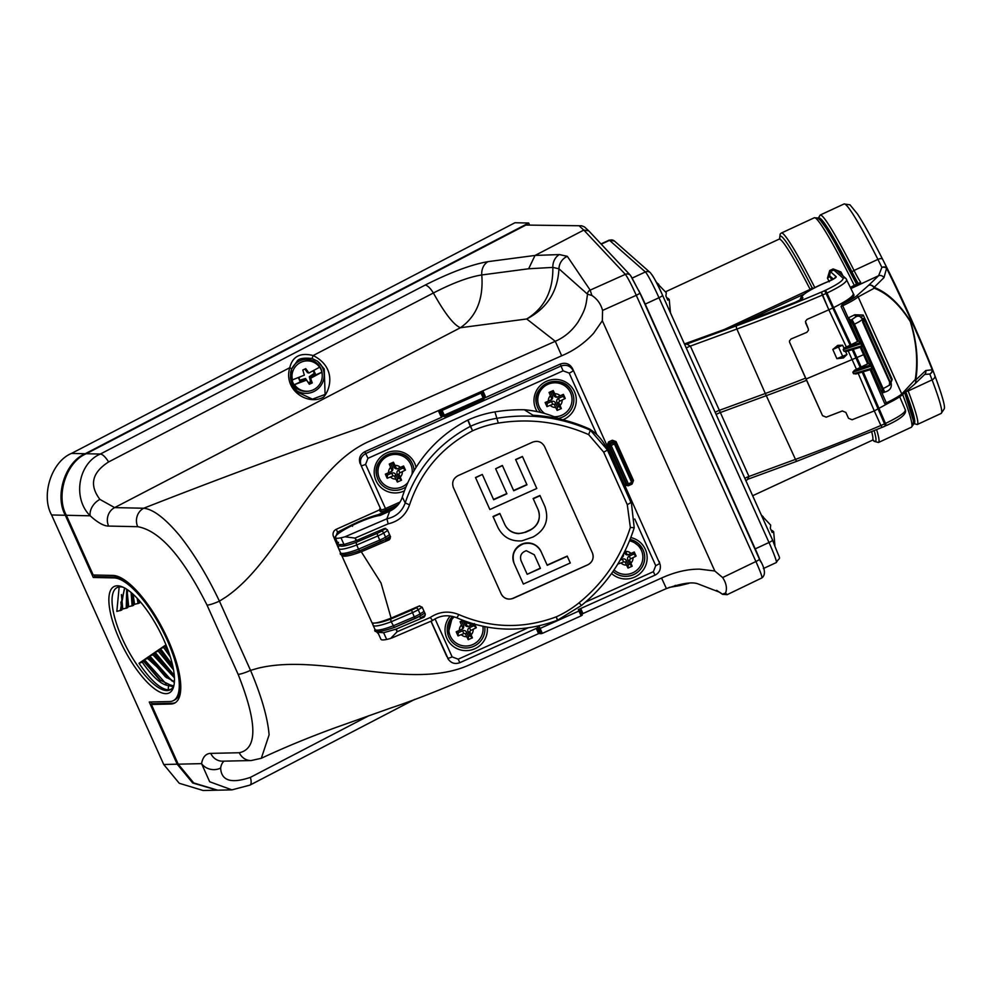 <?xml version="1.0" encoding="UTF-8"?>
<svg xmlns="http://www.w3.org/2000/svg" width="994" height="994" viewBox="0 0 994 994"><rect width="100%" height="100%" fill="white"/><g stroke="black" fill="none" stroke-linecap="round" stroke-linejoin="round"><path stroke-width="1.49" d="M216.655 790.205L203.186 790.516L179.243 783.272L163.737 764.498L177.193 764.187L192.699 782.974L217.152 790.193M529.417 224.644L528.696 223.029L85.235 453.724C65.331 461.788 54.372 495.633 65.331 515.265L51.589 514.967L163.737 764.498M51.589 514.967C40.642 495.335 51.589 461.489 71.506 453.426L85.235 453.724M528.696 223.029L514.954 222.743L71.506 453.426M65.331 515.265L93.274 577.464L113.888 577.912A68.661 22.812 62.5 0 1 164.532 634.445A68.661 22.812 62.5 0 1 173.354 700.646A68.661 22.812 62.5 0 1 169.44 701.54L149.249 702L177.193 764.187M94.082 575.017L94.815 576.657L93.274 577.464M165.899 693.663A59.913 19.905 62.5 0 1 119.566 639.726A59.913 19.905 62.5 0 1 117.429 585.789A59.913 19.905 62.5 0 1 122.001 586.746A59.913 19.905 62.5 0 1 159.313 630.544A59.913 19.905 62.5 0 1 173.751 686.233A59.913 19.905 62.5 0 1 165.899 693.663M123.38 587.342A57.602 19.134 -117.5 0 0 120.286 586.87A57.602 19.134 -117.5 0 0 117.006 587.628A57.602 19.134 -117.5 0 0 124.412 643.155A57.602 19.134 -117.5 0 0 166.893 690.581A57.602 19.134 -117.5 0 0 170.173 689.824A57.602 19.134 -117.5 0 0 174.062 684.767M165.961 644.845L166.346 645.789M165.141 645.404L163.65 647.479L160.444 648.61L165.141 645.404L167.787 649.492M160.444 648.61L172.546 664.998M159.773 649.07L158.294 651.157L155.076 652.275L159.773 649.07L172.894 666.564M155.076 652.275L174.273 675.373M154.418 652.735L152.939 654.822L149.721 655.953L154.418 652.735L172.409 674.789M149.721 655.953L171.999 680.965M149.05 656.413L147.597 658.5L144.366 659.618L149.05 656.413L166.632 677.796M144.366 659.618L166.222 683.971M173.615 685.922L169.962 684.829L168.52 685.587C161.363 684.878 152.616 677.076 142.266 662.166L139.011 663.296L143.695 660.078L160.842 680.803M139.011 663.296C150.442 680.144 160.171 689.016 168.222 689.898L171.13 689.227M119.168 586.945L116.845 611.385L121.802 610.055L120.982 603.681L124.735 588.038M120.895 602.115L121.802 610.055M121.405 594.586L122.759 609.036L127.704 607.707L126.772 600.662L127.63 589.827M126.685 599.109L127.704 607.707M127.182 591.567L128.673 606.688L133.618 605.358L132.438 593.654M132.475 596.102L133.618 605.358M133.059 594.201L134.6 604.34L139.533 603.01L139.023 600.301M139.471 600.811L139.533 603.01M151.125 701.95L151.908 703.69L172.111 703.23A71.431 23.732 -117.5 0 0 175.379 702.646M94.815 576.657L115.428 577.104A68.661 22.812 62.5 0 1 125.903 580.931M180.771 686.382A68.661 22.812 62.5 0 1 174.894 699.838L173.354 700.646M631.265 276.568L639.801 292.845A4.61 0.745 155.8 0 1 639.838 292.895L760.646 561.796M525.863 225.066L581.614 225.775L525.863 225.066L86.267 453.736C66.362 461.812 55.403 495.658 66.362 515.29L93.188 574.992L112.757 575.427A71.431 23.732 -117.5 0 1 165.451 634.234A71.431 23.732 -117.5 0 1 174.621 703.093A71.431 23.732 -117.5 0 1 170.558 704.038L151.374 704.46L152.914 703.665M630.469 275.375A4.61 4.498 136.9 0 0 630.457 275.35L588.97 231.08L584.447 226.905L581.614 225.775M108.607 526.074C103.923 526.112 97.785 522.695 90.193 515.811C72.028 497.919 78.663 463.055 100.344 454.047L425.134 285.092C450.444 272.344 471.417 264.516 488.042 261.633L535.095 255.433L559.386 254.563L567.313 256.328L590.175 290.124L591.852 295.454C597.257 298.97 600.823 303.953 602.575 310.414L602.339 320.727L593.617 333.276C584.497 343.203 573.849 350.708 561.672 355.79L368.699 441.597C309.693 467.839 280.035 559.945 225.874 597.071L219.425 601.146A13.829 2.224 155.8 0 1 207.025 605.11C182.697 556.665 159.587 530.535 137.706 526.696L108.607 526.074A13.829 12.835 91.2 0 1 114.633 507.611L143.72 508.232C216.046 479.853 288.906 452.804 362.313 427.097L555.286 341.29L561.672 355.79M224.048 761.155A55.304 18.364 -117.5 0 0 220.631 768.027A13.829 11.953 -170.2 0 1 201.583 763.64L209.684 781.769L231.913 789.87L217.661 790.18L193.718 782.949L178.212 764.175L151.374 704.46M137.706 526.696A13.829 12.835 91.2 0 1 143.72 508.232C153.088 509.164 165.004 518.222 179.467 535.393C193.917 553.621 207.237 575.538 219.425 601.146L250.538 670.366C261.472 696.185 267.672 717.68 269.101 734.852L261.31 758.285L251.171 760.547A13.829 12.872 -91.3 0 1 239.293 752.744C257.719 748.83 257.334 722.688 238.125 674.33L207.025 605.11M588.734 230.844L583.826 230.074L535.095 255.433M761.727 577.862C762.646 577.75 760.708 572.308 755.912 561.511L636.272 295.305C631.252 284.234 627.599 277.264 625.325 274.356L583.826 230.074M580.695 608.514L582.956 613.559L661.557 578.036C674.889 572.01 687.575 569.053 699.614 569.152L714.81 570.991L722.638 577.564C726.291 583.105 727.285 588.274 725.595 593.045L727.012 594.598M714.81 570.991L602.339 320.727M360.163 463.738C358.449 458.495 360.014 454.482 364.848 451.674L367.954 458.321L365.606 464.36A4.61 0.745 -24.2 0 1 361.133 465.565L381 509.785L361.133 465.565C359.418 460.334 360.984 456.308 365.817 453.5L560.976 366.016L560.38 364.015L485.308 397.675L485.147 395.91L484.066 396.531M560.38 364.015C565.685 362.276 569.736 363.779 572.519 368.55L660.14 564.455L572.519 368.55M628.022 485.122A1.379 1.367 104.7 0 1 626.891 484.327L609.657 445.971L611.148 445.511L628.382 483.867L624.605 484.463L625.151 485.246L627.773 484.749L625.934 484.078L608.452 445.175L607.123 445.56L608.539 441.945L610.341 444.144L613.584 442.578L614.391 443.933L611.148 445.511L610.341 444.144A1.379 1.342 123.4 0 0 609.657 445.971L608.328 444.703L609.185 443.386L613.012 441.671L614.851 442.367M238.125 674.33A13.829 2.224 155.8 0 0 250.538 670.366L257.868 668.266C321.634 652.524 410.261 691.613 469.106 665.011L538.562 633.625L536.238 628.444M261.31 758.285L261.31 758.285C283.799 747.724 308.5 737.523 335.413 727.67L390.642 708.051C462.57 684.381 570.643 630.569 666.415 588.572L661.557 578.036M443.871 416.163L440.702 415.865L441.895 417.132L364.848 451.674M448.518 659.606L431.061 621.175M430.936 621.225L446.865 656.661M338.507 542.351L337.401 545.544L333.425 536.325A5.529 5.455 -22.1 0 1 336.307 529.268L379.41 509.947L380.118 508.133M440.702 415.865L438.354 410.634L439.671 410.249L442.019 415.48L443.013 415.74L440.789 410.795L442.106 410.41L444.815 416.411A1.379 1.367 -75.3 0 1 444.517 416.511M220.631 768.027C221.289 780.712 231.204 783.831 250.364 777.383L369.072 715.63M716.773 590.436L722.34 594.163L719.718 592.275L698.012 583.888C692.346 581.676 681.809 583.242 666.415 588.572M722.34 594.163L725.595 593.045M488.042 261.633A13.829 11.841 -97.5 0 0 481.779 274.953C468.932 276.966 452.804 282.979 433.384 292.994L313.16 355.541L312.054 358.511C304.288 357.678 299.43 358.399 297.467 360.685L291.466 369.259A2.299 0.87 19.9 0 0 289.751 367.718C292.547 356.386 300.35 352.323 313.16 355.541C336.954 367.556 330.157 390.157 323.572 397.103C307.879 406.136 283.104 390.058 289.751 367.718L108.607 461.949C91.995 472.585 89.1 485.06 99.897 499.398L114.633 507.611L460.408 327.734L526.721 318.975L555.286 341.29C564.294 337.376 571.811 331.064 577.837 322.354C585.951 308.774 585.826 305.841 587.529 294.199L558.951 268.802C557.721 291.689 546.973 308.413 526.721 318.975C544.488 307.978 553.198 290.782 552.85 267.398L528.659 268.765L481.779 274.953C483.606 298.908 476.474 316.502 460.408 327.734C453.761 324.976 444.753 313.396 433.384 292.994A13.829 4.597 -117.5 0 0 425.134 285.092M567.313 256.328A13.829 13.481 -41.2 0 0 558.951 268.802L552.85 267.398A13.829 11.853 -92.1 0 1 559.386 254.563M591.852 295.454L587.529 294.199M528.659 268.765L535.008 255.47M99.897 499.398A13.829 9.505 133 0 0 90.193 515.811L66.362 515.29M675.125 585.416L679.635 585.628L688.879 583.341M298.337 392.555L298.337 392.555C291.341 386.306 289.043 378.54 291.466 369.259A2.299 0.87 19.9 0 1 291.379 369.395L292.808 385.548L298.337 392.555L312.464 399.166L325.1 394.444L324.23 368.973L317.645 361.294L312.29 358.573M317.272 361.046A18.091 17.793 -51.1 0 1 317.769 388.989A18.091 17.793 -51.1 0 1 296.2 390.418M308.873 383.572L311.532 382.33L310.277 377.273L321.82 372.216A15.308 15.059 -51.1 0 1 310.004 390.928L309.345 391.064A16.128 15.867 -51.1 0 1 290.434 377.67M290.583 372.688A16.128 15.867 -51.1 0 1 322.255 375.049L322.255 375.72M321.808 371.918A15.544 15.295 128.9 0 0 319.571 366.935L319.583 367.233A15.308 15.059 -51.1 0 0 292.385 379.894L304.326 375.148L302.822 369.992L305.742 368.637L308.923 373.011L319.583 367.233M292.385 379.894L291.913 379.795A15.544 15.295 128.9 0 0 294.149 384.777L305.68 379.41L306.562 380.13L294.149 384.777M308.202 372.427L307.457 372.626L308.923 373.011M308.041 372.29L305.518 368.737M307.457 372.626L304.909 369.035M300.25 376.875L298.846 377.882L299.853 380.143L305.543 378.503L308.451 382.727L310.55 381.758L309.32 376.763L314.278 373.309L313.272 371.06L312.166 371.358M299.89 377.024L298.535 378.006L299.915 381.075L305.68 379.41L305.543 378.503M299.853 380.143L299.915 381.075M310.55 381.758L312.253 382.914L309.333 384.268L306.562 380.13M309.32 376.763L310.277 377.273L315.309 373.781L313.93 370.712M314.278 373.309L315.309 373.781M310.277 377.273L312.253 382.914M321.82 372.216L311.159 377.993M310.004 390.928A15.308 15.059 -51.1 0 1 294.622 384.864M138.054 603.594L137.184 598.276M170.359 656.972L163.65 647.479M168.744 652.114L164.992 646.56M132.14 605.942L131.084 592.486M173.528 669.844L158.294 651.157M173.043 667.247L159.636 650.238M126.226 608.291L126.698 589.206M174.422 677.796L152.939 654.822M174.335 676.119L171.192 673.833L154.281 653.903M120.324 610.639L124.536 587.926M174.348 682.58L147.597 658.5M174.41 681.685L165.414 676.839L148.938 657.581M173.229 686.68L168.52 685.587L168.222 689.898M169.962 684.829L159.624 679.846L143.596 661.246L142.266 662.166M143.695 660.078L143.596 661.246M662.588 295.355L772.549 540.028A4.61 0.745 155.8 0 1 772.586 540.077A4.61 0.745 155.8 0 1 768.996 542.5L658.985 297.728L645.218 304.102A25.347 1.814 -114.9 0 0 638.67 290.347M645.218 304.102L755.229 548.874L768.996 542.5A25.347 1.814 -114.9 0 1 776.314 562.554C780.65 554.677 781.607 564.642 772.586 540.077L662.576 295.293A4.61 0.745 -24.2 0 0 662.551 295.255C658.003 284.756 653.915 277.214 650.3 272.654A4.61 4.535 -48.6 0 0 645.392 271.958L609.533 240.349A4.61 4.535 -48.6 0 1 614.441 241.033L609.123 240.163A25.347 1.814 -114.9 0 1 609.533 240.349L601.246 244.176M760.547 561.535A25.347 1.814 -114.9 0 0 755.229 548.874M771.729 531.293L772.723 530.833L772.997 531.927M771.245 530.162L772.723 530.833M761.392 515.178L763.193 516.718M772.139 532.324L773.63 531.641L772.176 532.449L770.313 528.299L770.71 525.155L761.454 515.302M774.91 545.395L773.63 531.641M667.322 298.958L668.303 298.498L668.577 299.592M666.825 297.827L668.303 298.498M656.351 282.346L658.774 284.383M667.719 299.989L669.211 299.306L667.769 300.126L665.905 295.976L666.303 292.82L656.438 282.52M670.503 312.936L669.211 299.306M440.789 410.795L439.671 410.249M444.144 416.536A1.379 1.367 -75.3 0 1 443.013 415.74L483.183 397.948L481.009 393.115L482.189 392.344L481.68 391.599M481.692 391.611L482.86 390.841L485.147 395.91M482.189 392.344L484.364 397.178A1.379 1.379 -39.2 0 1 483.668 398.992L444.815 416.411A1.379 1.379 0 0 1 443.896 416.498L442.914 416.237M481.009 393.115L442.106 410.41M582.956 613.559L581.788 614.342M540.997 633.774L538.773 628.817A1.379 1.342 -56.6 0 1 539.456 627.003L542.326 633.389L538.562 633.625M542.326 633.389L581.117 615.858L578.943 611.024L540.102 628.432L537.12 628.046M654.971 575.166L578.309 609.583A1.379 1.354 -32 0 1 580.123 610.241L582.285 615.075L581.117 615.858M627.935 485.109L628.258 485.793L632.085 484.078L633.489 480.45L632.395 481.071M608.539 441.945L612.379 440.23L613.584 442.578A1.379 1.354 148 0 1 615.398 443.237L632.656 481.643L631.65 482.338L614.391 443.933L615.398 443.237A1.379 1.379 0 0 0 615.311 443.076L614.814 442.28M612.379 440.23L616.031 441.597L614.851 442.342M579.415 609.086L580.036 610.08A1.379 1.379 0 0 1 580.123 610.254L578.943 611.024L578.309 609.583M539.891 633.24L537.419 627.525M482.189 392.357L484.364 397.165L483.183 397.948L483.668 398.992M628.73 484.973L631.985 483.469A1.379 1.379 140.8 0 0 632.656 481.655L615.398 443.237M631.985 483.469L631.65 482.338L628.382 483.867L628.693 484.997L631.985 483.469A1.379 1.379 0 0 0 632.656 481.643M341.414 554.379L341.017 553.496M378.49 633.874L375.968 631.277L375.483 630.221L376.825 631.115M419.754 605.868L415.927 607.582M385.15 539.543L385.722 540.376L390.22 537.953M425.357 614.242L422.177 607.185L419.145 606.042L391.102 618.131L381.013 582.969L361.269 551.757L389.35 539.754L390.257 538.338M341.725 555.435L371.918 622.617L341.712 555.41L343.365 554.627M371.905 622.592C373.322 623.996 379.72 622.517 391.102 618.131M379.621 631.451L377.77 632.271L383.634 632.718L395.96 629.165L397.115 631.737L430.265 617.485C439.273 611.496 448.803 610.54 458.868 614.603C490.775 628.307 523.192 629.078 556.081 616.914L556.205 616.864A103.339 101.997 157.9 0 0 579.067 602.799C603.582 582.77 620.678 557.646 630.358 527.441L627.264 504.629L603.656 452.108L588.634 434.602C559.746 421.965 529.628 418.126 498.292 423.084A103.339 101.997 157.9 0 0 472.585 430.8L472.473 430.862C441.659 447.176 420.686 471.852 409.54 504.865C405.9 515.029 398.78 521.353 388.182 523.838L355.02 538.077L356.684 540.438L384.305 528.535L387.362 529.703L390.555 536.822M453.252 487.222A9.095 8.983 157.9 0 0 453.351 487.458L453.401 487.594C451.649 482.388 453.189 478.412 458.023 475.666L532.622 442.144C537.878 440.342 541.867 441.833 544.613 446.617L592.399 552.937C594.126 558.094 592.586 562.07 587.777 564.841L513.165 598.363C507.909 600.14 503.908 598.649 501.187 593.915L453.276 487.296M390.53 536.76L389.35 539.754M425.32 614.18L424.14 617.15L396.469 628.966L397.115 631.737L390.642 638.434A32.255 5.181 155.8 0 1 386.654 639.44A26.266 4.212 155.8 0 1 380.913 639.266L377.77 632.271A26.266 4.212 -24.2 0 1 377.882 631.389M405.95 622.48L397.028 626.295M424.14 617.15L420.723 618.256L419.493 616.392M419.53 616.367L420.537 617.833L425.034 615.41M335.239 537.617L338.37 544.588L343.999 544.513L356.175 540.649L355.02 538.077L344.968 536.797A32.255 5.181 155.8 0 1 340.979 537.791A26.266 4.212 155.8 0 1 335.239 537.617A26.266 4.212 155.8 0 1 335.226 537.592A26.266 4.212 155.8 0 1 352.323 525.428A26.266 4.212 155.8 0 1 380.106 515.476L389.685 511.177A23.036 22.738 157.9 0 0 402.297 497.099A130.723 129.021 -22.1 0 1 467.776 420.102L468 420.002A108.296 106.892 -22.1 0 1 494.95 411.901A162.295 160.196 -22.1 0 1 524.323 409.752A107.837 106.445 -22.1 0 1 559.684 419.033M607.508 449.673L609.397 454.333L606.961 448.903A2.299 2.274 -22.1 0 1 607.508 449.673L626.145 491.16A2.299 2.274 -22.1 0 1 626.208 491.309M385.088 528.348L381 529.964M361.269 551.757C349.826 555.994 343.303 557.199 341.7 555.385L341.215 553.695M385.1 539.58L385.908 540.798L389.176 539.332M344.968 536.797L386.914 518.793L389.685 511.177M430.265 617.485L432.564 620.517L391.586 638.111M468 420.002L470.584 426.252A107.625 106.234 -22.1 0 1 497.36 418.213C529.578 413.106 560.579 417.095 590.361 430.203L607.309 449.773L631.476 503.623L634.209 527.752L630.358 527.441M626.145 491.16L630.482 501.262A46.084 45.488 157.9 0 1 631.128 502.765L631.414 503.449M588.634 434.602L590.361 430.203L589.392 428.961A161.749 159.649 -22.1 0 0 532.946 415.219L524.323 409.752M631.476 503.623L634.209 527.752M603.656 452.108A4.61 0.646 -24.2 0 0 607.309 449.773L606.961 448.903A46.084 45.488 157.9 0 0 589.392 428.961M388.182 523.838L386.914 518.793C395.972 516.88 402.073 511.587 405.204 502.914C416.585 468.919 438.304 443.399 470.361 426.364L467.776 420.102M453.351 487.458L501.125 593.778A9.095 8.983 157.9 0 0 513.115 598.239L587.752 564.791A9.095 8.983 157.9 0 0 592.511 553.198M570.283 562.977L567.276 556.292L547.234 565.313L541.121 551.707C537.207 544.613 531.256 542.016 523.254 543.892C514.358 547.93 511.351 554.553 514.246 563.76L523.366 584.05L570.283 562.977L567.201 556.093L547.135 565.089L541.009 551.446A14.724 14.537 157.9 0 0 521.862 544.103A14.724 14.537 157.9 0 0 513.985 563.151M545.172 507.139A23.26 22.961 157.9 0 0 545.122 507.002A23.26 22.961 157.9 0 0 544.799 506.244L539.941 495.459L533.132 498.516L538.313 510.096M538.263 509.947A15.805 15.593 -22.1 0 1 529.964 529.988L525.491 531.989A15.805 15.593 -22.1 0 1 504.679 524.236L499.833 513.438L493.024 516.495L497.982 527.553C502.976 537.182 510.953 541.618 521.887 540.86L533.095 536.984C545.42 529.988 549.359 519.825 544.911 506.518L539.941 495.459M482.314 474.461L475.505 477.518L489.868 509.524L536.797 488.476L522.422 456.47L515.613 459.526L526.969 484.811L513.724 490.75L502.455 465.664L495.646 468.733L506.915 493.807L493.67 499.746L482.314 474.461L475.579 477.716M506.791 493.546L493.558 499.473M526.845 484.55L513.612 490.489L502.368 465.465L495.646 468.733M423.991 616.789L425.072 615.795M425.159 613.77L424.935 615.485M390.344 536.313L390.12 538.027M389.561 534.598A33.224 5.33 -24.2 0 1 385.573 537.145L383.709 532.995A9.219 1.479 155.8 0 1 377.882 535.915L379.745 540.065L358.561 549.148L356.697 544.998A27.646 4.436 155.8 0 1 338.631 548.564L340.482 552.689A27.646 4.436 -24.2 0 0 340.495 552.701A27.646 4.436 -24.2 0 0 358.561 549.148L359.778 550.726L385.386 539.407A2.299 1.354 59 0 1 385.125 539.506A6.908 1.106 155.8 0 1 380.764 541.705L379.745 540.065A9.219 1.479 -24.2 0 0 385.573 537.145A2.299 1.354 59 0 1 385.386 539.407L390.294 536.226M415.181 618.492L394.345 627.413L391.189 621.747L390.605 619.125L411.528 610.154A6.908 1.106 -24.2 0 0 415.89 607.968A30.926 4.97 -24.2 0 0 418.014 606.651M336.916 541.357L335.686 541.668L334.68 539.419L337.488 532.163L338.494 533.443L336.879 534.859M563.113 370.837L560.976 366.016C566.294 364.276 570.332 365.78 573.116 370.538A4.61 0.745 155.8 0 1 569.189 373.098L563.113 370.837L367.954 458.321M459.812 662.65L459.824 662.7C454.854 664.439 450.916 663.135 447.996 658.774L447.673 658.127A4.61 0.745 -24.2 0 0 452.146 656.91L458.222 659.184L528.087 627.86M359.766 550.726C345.241 555.571 338.817 556.23 340.495 552.701L338.631 548.564A27.646 4.436 155.8 0 1 338.619 548.539A2.299 2.274 -22.1 0 1 338.594 548.464L335.686 541.668M336.307 529.268L337.488 532.163L351.615 524.994L352.522 526.323M351.615 524.994L354.112 523.813A30.416 4.883 155.8 0 1 378.366 514.631A1.379 1.006 75.8 0 0 377.894 515.811M361.133 538.537A14.972 2.41 -24.2 0 0 363.928 537.332M377.024 533.405L377.882 535.915L356.697 544.998L356.113 542.364L377.024 533.405A6.908 1.106 -24.2 0 0 381.398 531.206A30.926 4.97 -24.2 0 0 385.771 528.398M394.345 627.413L394.27 627.475C379.733 632.321 373.309 632.979 374.986 629.463L373.135 625.338M537.754 407.751A18.898 18.65 157.9 0 0 540.835 412.485A18.898 18.65 157.9 0 1 536.847 405.241A18.898 18.65 157.9 0 0 537.754 407.751M558.243 418.399A18.898 18.65 157.9 0 0 571.649 391.102A18.898 18.65 157.9 0 0 536.847 405.241L536.847 405.241C529.765 384.864 562.505 371.557 571.649 391.102L571.649 391.102A18.898 18.65 157.9 0 1 558.255 418.399M554.23 416.734A17.171 16.948 157.9 0 0 570.556 392.742A17.171 16.948 157.9 0 0 547.942 384.305A17.171 16.948 157.9 0 0 544.737 413.529M613 571.463A18.898 18.65 157.9 0 0 642.497 548.75A18.898 18.65 157.9 0 0 630.097 539.444L642.509 548.75A18.898 18.65 157.9 0 1 612.987 571.463M614.043 569.922A17.171 16.948 157.9 0 0 641.403 550.39A17.171 16.948 157.9 0 0 629.537 540.835M617.759 564.132L623.598 561.995A1.379 1.367 -22.1 0 1 625.412 562.666L628.009 568.083L632.172 566.22L629.836 560.691A1.379 1.367 -22.1 0 1 630.531 558.876L636.098 556.106L635.191 554.056L634.247 551.993L628.581 554.528A1.379 1.367 -22.1 0 1 626.754 553.844L625.226 550.502M625.673 551.434A6.908 6.821 -22.1 0 1 631.016 553.434M402.856 488.663A18.898 18.65 157.9 0 0 406.024 486.861A18.898 18.65 157.9 0 1 377.049 476.871A18.898 18.65 157.9 0 0 402.856 488.663M414.051 470.709A18.898 18.65 157.9 0 0 387.561 454.643A18.898 18.65 157.9 0 0 377.049 476.884C369.967 456.494 402.719 443.187 411.864 462.732L411.864 462.732A18.898 18.65 157.9 0 1 414.051 470.709M411.926 474.486A17.171 16.948 157.9 0 0 388.157 455.935A17.171 16.948 157.9 0 0 379.435 478.412A17.171 16.948 157.9 0 0 407.888 482.587M395.861 479.058L397.364 482.065L401.526 480.189L399.19 474.672A1.379 1.367 -22.1 0 1 399.886 472.858L405.453 470.087L404.546 468.037L403.601 465.975L397.935 468.497A1.379 1.367 -22.1 0 1 396.109 467.826L393.438 462.185L389.263 464.049L391.698 469.802A1.379 1.367 -22.1 0 1 390.99 471.616L385.349 474.15L386.256 476.225L387.2 478.276L392.953 475.964A1.379 1.367 -22.1 0 1 394.78 476.648L395.861 479.058A6.908 6.821 -22.1 0 1 390.518 477.058M388.555 472.709A6.908 6.821 -22.1 0 1 390.617 467.391M395.028 465.416A6.908 6.821 -22.1 0 1 400.371 467.404M447.909 634.532A18.898 18.65 157.9 0 0 471.168 647.243A18.898 18.65 157.9 0 0 484.761 626.68A18.898 18.65 157.9 0 1 448.816 637.042A18.898 18.65 157.9 0 1 447.909 634.532L447.909 634.532A18.898 18.65 157.9 0 1 452.556 616.392L447.909 634.532M454.171 616.827A17.171 16.948 157.9 0 0 470.783 645.292A17.171 16.948 157.9 0 0 482.885 626.307M459.414 630.358A6.908 6.821 -22.1 0 1 461.464 625.052L462.545 627.45A1.379 1.367 -22.1 0 1 461.85 629.264L456.196 631.811L457.116 633.886L458.048 635.924L463.8 633.625A1.379 1.367 -22.1 0 1 465.627 634.296L468.211 639.714L472.386 637.85L470.038 632.321A1.379 1.367 -22.1 0 1 470.746 630.507L476.3 627.736L475.393 625.686L474.449 623.623L468.783 626.158A1.379 1.367 -22.1 0 1 466.969 625.474L464.943 621.126M463.018 620.405L460.123 621.697L461.464 625.052M465.888 623.064A6.908 6.821 -22.1 0 1 471.231 625.064M555.646 407.416L557.149 410.435L561.324 408.559L558.976 403.03A1.379 1.367 -22.1 0 1 559.684 401.228L565.238 398.457L564.331 396.407L563.387 394.345L557.721 396.867A1.379 1.367 -22.1 0 1 555.907 396.184L553.223 390.543L549.061 392.419L551.484 398.172A1.379 1.367 -22.1 0 1 550.788 399.973L545.134 402.52L546.054 404.595L546.986 406.633L552.739 404.334A1.379 1.367 -22.1 0 1 554.565 405.018L555.646 407.416A6.908 6.821 -22.1 0 1 550.303 405.428M548.353 401.067A6.908 6.821 -22.1 0 1 550.403 395.761M554.826 393.786A6.908 6.821 -22.1 0 1 560.169 395.774M513.935 563.014L514.246 563.76M527.18 574.308L540.425 568.382L534.312 554.764L526.311 550.701C521.365 552.415 519.613 555.745 521.055 560.703L527.18 574.308L540.314 568.146M520.955 560.467L527.081 574.085M545.122 507.002L544.799 506.244M540.053 495.72L533.244 498.789M538.102 509.574C541.134 518.595 538.462 525.478 530.063 530.262L525.602 532.25L518.644 533.641C512.245 533.231 507.623 530.175 504.778 524.484L499.945 513.712L493.123 516.768M536.797 488.476L522.496 456.631L515.687 459.713M493.67 499.746L482.401 474.66M463.477 625.425A3.007 2.97 -22.1 0 1 461.949 629.351L457.65 631.289L458.296 632.718L462.595 630.792A3.007 2.97 -22.1 0 1 466.559 632.259L468.46 636.508L469.913 635.862L468 631.612A3.007 2.97 -22.1 0 1 469.528 627.674L473.827 625.748L473.181 624.319L468.882 626.245A3.007 2.97 -22.1 0 1 464.931 624.766L463.018 620.529L461.564 621.175L463.477 625.425L462.545 627.45M457.65 631.289L456.196 631.811M458.296 632.718L458.048 635.924M466.708 636.707A6.908 6.821 -22.1 0 1 461.365 634.719M468.46 636.508L468.211 639.714M469.913 635.862L472.386 637.85M473.181 629.413A6.908 6.821 -22.1 0 1 471.119 634.731M473.827 625.748L476.3 627.736M461.564 621.175L460.123 621.697M622.406 556.019A1.379 1.367 -22.1 0 1 621.635 557.634L621.498 557.696M623.4 554.143A3.007 2.97 -22.1 0 1 621.735 557.721L621.399 557.882M620.107 560.181L622.381 559.15A3.007 2.97 -22.1 0 1 626.344 560.628L628.245 564.878L629.699 564.219L627.798 559.982A3.007 2.97 -22.1 0 1 629.314 556.044L633.613 554.118L632.979 552.689L628.68 554.615A3.007 2.97 -22.1 0 1 624.717 553.136L624.344 552.291M626.493 565.077A6.908 6.821 -22.1 0 1 621.163 563.089M628.245 564.878L628.009 568.083M629.699 564.219L632.172 566.22M632.979 557.783A6.908 6.821 -22.1 0 1 630.917 563.101M633.613 554.118L636.098 556.106M632.979 552.689L634.247 551.993M392.618 467.764A3.007 2.97 -22.1 0 1 391.102 471.703L386.803 473.629L387.436 475.057L391.735 473.132A3.007 2.97 -22.1 0 1 395.699 474.61L397.612 478.847L399.054 478.201L397.153 473.964A3.007 2.97 -22.1 0 1 398.681 470.025L402.98 468.099L402.334 466.671L398.035 468.596A3.007 2.97 -22.1 0 1 394.071 467.118L392.17 462.869L390.717 463.527L392.618 467.764L391.698 469.802M386.803 473.629L385.349 474.15M387.436 475.057L387.2 478.276M397.612 478.847L397.364 482.065M399.054 478.201L401.526 480.189M402.334 471.765A6.908 6.821 -22.1 0 1 400.271 477.07M402.98 468.099L405.453 470.087M402.334 466.671L403.601 465.975M392.17 462.869L393.438 462.185M390.717 463.527L389.263 464.049M552.415 396.134A3.007 2.97 -22.1 0 1 550.887 400.073L546.588 401.998L547.234 403.427L551.533 401.501A3.007 2.97 -22.1 0 1 555.484 402.98L557.398 407.217L558.852 406.571L556.938 402.334A3.007 2.97 -22.1 0 1 558.466 398.395L562.766 396.457L562.119 395.028L557.82 396.954A3.007 2.97 -22.1 0 1 553.869 395.488L551.956 391.238L550.502 391.897L552.415 396.134L551.484 398.172M546.588 401.998L545.134 402.52M547.234 403.427L546.986 406.633M557.398 407.217L557.149 410.435M558.852 406.571L561.324 408.559M562.119 400.135A6.908 6.821 -22.1 0 1 560.057 405.44M562.766 396.457L565.238 398.457M562.119 395.028L563.387 394.345M551.956 391.238L553.223 390.543M550.502 391.897L549.061 392.419M862.233 318.826C862.457 319.795 859.872 321.571 854.455 324.168L851.982 319.484L856.232 316.589A4.61 4.535 131.4 0 1 861.102 317.297L862.233 318.826A4.61 4.535 131.4 0 0 861.102 317.297L859.76 316.117A4.61 4.535 131.4 0 0 854.89 315.409L854.815 314.738L848.217 317.956L842.713 305.717A23.036 3.703 155.8 0 0 858.157 296.92A1.379 1.143 -128.2 0 0 856.493 296.05L868.681 285.278A4.61 4.138 46.3 0 1 874.136 287.328A4.61 3.367 119.1 0 1 874.248 288.21L858.157 296.92L901.782 394.009L915.263 379.484C918.17 361.481 916.518 342.172 910.293 321.584C899.558 304.537 887.543 293.416 874.248 288.21A4.61 3.827 -128.2 0 0 868.681 285.278L878.621 275.711L881.877 267.386A4.61 3.516 -26 0 1 887.282 268.616A114.633 8.213 65.1 0 1 911.622 320.23A114.633 8.213 65.1 0 1 927.228 356.312A114.633 8.213 65.1 0 1 932.173 368.501L934.782 375.347A4.61 3.231 -20.8 0 1 934.807 375.409C946.71 407.751 944.238 407.788 944.3 408.782L941.144 413.442A115.441 8.275 -114.9 0 0 932.074 379.882L929.812 374.055A4.61 4.2 -55.8 0 0 932.235 369.793A116.559 8.362 -114.9 0 0 911.324 320.702A116.559 8.362 -114.9 0 0 886.586 268.218L884.001 277.599L874.136 287.328C887.617 292.721 899.744 304.089 910.529 321.435C916.89 342.209 918.63 361.717 915.772 379.969L925.762 370.526L932.235 369.793A4.61 2.845 158.4 0 0 932.186 368.526A4.61 2.845 158.4 0 1 932.186 368.526A4.61 4.274 159 0 1 932.21 368.575A4.61 4.274 159 0 1 929.812 374.055L924.718 374.427A4.61 4.162 -134.3 0 0 925.762 370.526M924.718 374.427L914.753 384.032A4.61 4.61 0 0 1 914.418 384.33A4.61 3.827 -128.2 0 0 915.263 379.484A4.61 2.398 4.4 0 1 915.772 379.969A4.61 4.138 46.3 0 1 914.753 384.032L914.753 384.032A4.61 4.138 46.3 0 1 914.555 384.206M887.282 268.616A4.61 1.553 153.7 0 0 886.586 268.218A4.61 3.467 -5 0 0 881.877 267.386L877.926 259.397A115.441 8.275 -114.9 0 0 845.894 204.776A115.441 8.275 -114.9 0 0 844.055 203.969L849.994 204.826L857.499 213.996C863.699 223.488 871.85 238.138 881.939 257.931L881.939 257.931A111.204 7.977 65.1 0 1 882.622 259.272L887.282 268.616M818.385 218.407L819.031 218.108A113.13 8.114 65.1 0 1 852.231 272.418A113.13 8.114 65.1 0 1 857.785 283.526M820.236 220.096A113.13 8.114 65.1 0 1 856.542 284.11L834.96 242.896L826.325 228.409L820.51 220.395L817.764 218.009L814.31 217.761A115.441 8.275 -114.9 0 1 816.149 218.556A115.441 8.275 -114.9 0 1 854.206 285.216M854.815 314.738L863.252 315.073L860.891 317.633M862.693 320.267A10.139 1.628 155.8 0 1 862.543 320.503L863.152 320.143L863.326 321.236M891.121 382.367L890.462 382.777L890.388 381.534L891.817 380.54M890.512 382.727L863.537 321.795L862.705 322.18L889.555 381.92M862.705 322.18L862.543 320.503M853.113 324.777L882.013 389.089L883.343 388.455C888.735 385.809 891.307 383.995 891.084 383.013L891.158 383.112C891.966 387.722 889.816 390.717 884.685 392.096L854.455 324.168L853.113 324.777L850.64 320.093L851.982 319.484M841.048 306.487L842.166 304.586L842.713 305.717L841.048 306.487L857.524 341.476L858.567 340.979L848.217 317.956L850.64 320.093M871.328 369.37L880.846 390.555L883.355 392.729L884.598 392.071M883.281 392.692L882.013 389.089M905.82 391.86A113.13 8.114 65.1 0 1 914.194 423.394L913.548 423.692M904.714 392.829A113.13 8.114 65.1 0 1 913.449 421.183M818.261 218.32L820.149 215.052A115.441 8.275 65.1 0 1 821.988 215.86A115.441 8.275 65.1 0 1 854.032 270.467A27.646 1.988 -114.9 0 0 860.692 282.333L850.491 287.502M860.692 282.333L857.4 283.886M850.976 288.521L878.621 275.711A4.61 4.162 45.7 0 1 884.001 277.599M842.166 304.586L843.707 303.493C851.448 299.02 854.815 296.088 853.809 294.684M858.567 340.979L860.319 342.52L862.183 346.67L845.633 351.652L843.918 351.205L843.223 349.664L843.956 348.099L846.354 346.993L828.847 309.805L833.581 307.618L826.996 293.031L826.051 293.478L850.131 345.253L857.524 341.476M843.918 351.205L861.91 345.813L862.183 346.67M861.251 346.968L868.632 363.382L854.542 370.228L870.384 364.922L868.632 363.382M870.384 364.922L872.247 369.072L855.772 374.03L872.272 369.085M856.207 373.881L853.535 373.744L871.986 368.215L872.247 369.072M860.257 347.266L867.663 363.854M685.413 343.837L686.755 344.061L736.641 325.759A2.771 1.106 69.9 0 0 736.889 329.026L765.305 393.5A322.317 51.75 -24.2 0 0 805.587 378.142L789.658 342.433L806.109 378.987L863.724 354.634M860.27 367.631L852.218 349.677M870.185 369.718L884.685 403.564L886.35 402.794A23.036 3.703 -24.2 0 0 901.782 394.009A1.379 1.143 -128.2 0 1 901.235 395.624A21.657 3.479 155.8 0 1 888.45 403.055L901.533 395.463L914.418 384.33M888.45 403.055L884.685 403.564M853.995 294.92L845.969 278.544A2.771 2.721 131.4 0 0 843.024 278.134L833.817 270.02L830.388 271.598L836.165 276.692A7.331 1.18 155.8 0 1 827.878 281.737A22.626 3.628 -24.2 0 0 802.282 297.305A22.626 3.628 -24.2 0 0 802.68 297.517A7.331 1.18 155.8 0 1 795.25 302.35A314.526 50.495 155.8 0 1 738.53 324.367L686.195 343.564A4.61 4.535 -48.6 0 1 684.456 343.986M853.225 293.454C853.921 295.926 847.373 300.648 833.581 307.618L851.088 344.794M846.354 346.993L850.131 345.253M805.637 322.913L808.271 328.79L805.426 321.46L807.004 319.397L828.81 309.817L821.442 292.074A18.787 3.019 -24.2 0 0 824.635 290.683L826.051 293.478A21.545 3.454 155.8 0 1 822.336 295.094L828.847 309.805M846.975 354.498L843.434 357.977L836.873 358.672L846.975 354.498L845.633 351.652L862.208 346.682M843.956 348.099L842.614 345.229L832.81 349.453L837.768 345.353L842.614 345.229M836.873 358.672L832.81 349.453M856.493 369.358L848.193 350.882M853.535 373.744L852.84 372.216L854.542 370.228M858.182 373.309L874.285 410.907L898.501 397.588M862.196 372.104L885.418 425.929A18.787 3.019 155.8 0 1 882.15 427.358L880.883 425.482A21.545 3.454 -24.2 0 0 884.635 423.829L885.592 423.394C899.346 416.747 905.882 412.212 905.211 409.776M723.98 329.648L810.147 289.378A2.299 1.081 152.9 0 0 811.912 287.365L813.104 288.372M829.257 281.787L827.455 278.121A2.771 1.317 153.8 0 0 829.58 275.723L830.388 271.598L829.729 270.505L827.455 278.121M838.948 272.356A2.771 1.317 152 0 0 840.887 271.896L833.158 268.927L833.817 270.02L837.209 270.815M840.887 271.896L843.049 275.972M831.257 280.221A2.771 1.218 154 0 0 831.419 279.488L831.891 279.898M846.627 279.426C847.298 281.849 840.762 286.384 826.996 293.031L825.542 290.26C837.805 284.346 843.633 280.296 843.024 278.134M808.271 328.741L808.482 330.244L808.271 328.741M789.646 342.495L789.435 341.041L791 339.016L806.904 332.294L808.482 330.244M805.587 378.142L822.547 415.691L806.109 378.987M822.547 415.629L826.138 417.145L822.547 415.691M842.278 411.007L826.138 417.194L842.291 410.957L845.882 412.435L842.291 410.957M845.882 412.435L848.503 418.288L845.869 412.473M852.106 419.754L848.503 418.288L852.106 419.754L874.285 410.907L880.883 425.482A321.074 51.551 -24.2 0 1 795.473 459.39A2.771 1.106 69.9 0 0 797.263 461.117L797.263 461.117A2.771 1.106 69.9 0 0 797.424 461.005M863.202 371.806L886.362 425.531C900.34 419.257 906.69 414.088 905.397 410.037L899.284 395.774M779.768 239.156A113.13 8.114 65.1 0 1 811.912 287.365L812.098 289.117M810.197 289.689A2.299 1.006 -172.8 0 0 810.93 289.652M684.68 344.483A4.61 4.535 -48.6 0 0 686.755 344.061L690.383 346.086L720.352 412.522L748.967 476.449L747.538 479.307M745.91 480.711L747.973 479.195L797.263 461.117L882.15 427.358M882.1 427.42L885.418 425.929M821.442 292.074L822.249 295.131A321.074 51.551 155.8 0 1 736.889 329.026L690.383 346.086A4.61 0.646 -24.3 0 0 686.27 348.012M715.171 412.324A4.61 0.646 -24.3 0 1 719.37 410.348L765.305 393.5L795.473 459.39L748.967 476.449A4.61 0.832 -24.1 0 0 744.866 478.375M115.428 577.104L113.888 577.912M172.111 703.23L170.558 704.038M178.212 764.175L201.583 763.64A69.12 22.961 62.5 0 1 210.765 753.377L239.293 752.744M583.776 230.099L579.564 226.222M86.267 453.736L100.344 454.047A13.829 4.597 -117.5 0 1 108.607 461.949M587.404 294.038A4.61 4.498 -42.5 0 1 590.175 290.124L625.325 274.356A4.61 4.498 136.9 0 1 630.457 275.35L639.838 292.895A4.61 0.745 155.8 0 1 636.272 295.305L602.575 310.414M722.638 577.564L755.912 561.511A4.61 0.745 155.8 0 0 759.478 559.1C765.119 568.493 765.939 574.756 761.926 577.899L727.173 594.66L722.551 594.325A4.61 4.572 -57 0 1 722.265 594.114M616.031 441.597L633.489 480.45M625.151 485.246L628.258 485.793M606.899 444.616L608.328 444.703M441.249 416.66L442.293 415.877M251.171 760.547L222.644 761.18A13.829 12.872 -91.3 0 1 210.765 753.377M250.364 777.383A13.829 4.597 62.5 0 1 249.954 785.111L414.722 699.391M759.441 559.063A4.61 0.745 155.8 0 1 759.478 559.1L639.838 292.895M651.418 274.17A20.737 1.491 65.1 0 1 662.551 295.255A4.61 0.745 -24.2 0 1 658.985 297.728A25.347 1.814 -114.9 0 0 645.392 271.958L632.346 278.009M539.456 627.003L459.824 662.7L458.222 659.184M484.364 397.178L484.364 397.165A1.379 1.379 0 0 1 483.668 399.004L444.815 416.411M628.394 485.097A1.379 1.367 104.7 0 0 628.693 484.997A1.379 1.379 0 0 1 627.773 485.072L626.829 484.823M380.69 541.742L359.84 550.664M375.943 622.927A25.347 4.063 -24.2 0 0 390.605 619.125M627.264 504.629A4.61 0.832 -24.2 0 0 630.842 502.132L630.482 501.262M498.292 423.084L494.95 411.901M402.297 497.099L405.204 502.914L409.54 504.865M579.067 602.799L581.49 605.408M458.868 614.603L456.842 617.808C448.033 614.416 439.932 615.311 432.564 620.517M557.448 620.144L556.205 616.864L557.671 620.057A4.61 4.61 0 0 0 557.696 620.094L581.49 605.458C606.787 584.733 624.356 558.852 634.209 527.802M472.585 430.8L470.361 426.364A4.61 4.535 -22.5 0 1 470.572 426.252A4.61 4.535 -22.5 0 1 470.584 426.252L472.585 430.8M343.999 544.513L340.979 537.791M383.634 632.718L386.654 639.44M422.189 607.21A33.224 5.33 155.8 0 1 418.201 609.744A9.219 1.479 155.8 0 1 412.373 612.677L391.189 621.747A27.646 4.436 155.8 0 1 373.123 625.313A2.299 2.274 -22.1 0 1 373.259 623.163M424.786 612.975L419.878 616.168A2.299 1.354 -121 0 1 419.617 616.268A6.908 1.106 155.8 0 1 415.256 618.454L414.237 616.827L393.052 625.897A27.646 4.436 -24.2 0 1 374.986 629.463A27.646 4.436 -24.2 0 0 374.986 629.463L373.123 625.313A27.646 4.436 155.8 0 1 373.123 625.288L372.129 622.865M394.27 627.475L419.878 616.168A2.299 1.354 -121 0 0 420.064 613.894A9.219 1.479 -24.2 0 1 414.237 616.827L411.528 610.154M424.053 611.36A33.224 5.33 -24.2 0 1 420.064 613.894L418.201 609.744A2.299 1.354 -121 0 0 415.89 607.968M398.271 504.579L386.119 510.021A5.989 0.957 155.8 0 1 380.304 511.599L379.41 509.947M378.813 515.65L378.366 514.631L396.544 506.48M365.606 464.36L385.486 508.568A4.61 0.745 -24.2 0 1 381 509.785A1.379 1.367 -28.3 0 1 380.304 511.599M660.14 564.455C661.047 569.289 659.333 572.867 654.996 575.203L653.381 571.687L655.729 565.648A4.61 0.745 155.8 0 0 659.656 563.101L659.221 561.473M387.697 530.448A33.224 5.33 155.8 0 1 383.709 532.995A2.299 1.354 -121 0 0 381.398 531.206M339.625 545.11L339.799 545.52A25.347 4.063 -24.2 0 0 356.113 542.364M338.631 548.564L338.594 548.464A2.299 2.274 -22.1 0 1 339.799 545.52M334.754 539.593L335.984 539.282M400.048 502.045L385.486 508.568L386.119 510.021M655.729 565.648L634.756 518.992M596.872 434.701L569.189 373.098M585.478 602.128L653.381 571.687M435.061 618.902L452.146 656.91M487.234 627.139A21.197 20.924 -22.1 0 1 446.853 638.322A21.197 20.924 -22.1 0 1 450.282 615.982M404.459 490.825A21.197 20.924 -22.1 0 1 376.005 480.661A21.197 20.924 -22.1 0 1 386.765 452.916A21.197 20.924 -22.1 0 1 416.039 467.428M630.83 537.568A21.197 20.924 -22.1 0 1 638.272 574.979A21.197 20.924 -22.1 0 1 611.571 573.488M537.207 411.665A21.197 20.924 -22.1 0 1 546.563 381.274A21.197 20.924 -22.1 0 1 574.482 391.686A21.197 20.924 -22.1 0 1 562.877 419.803M466.559 632.259L465.627 634.296M462.595 630.792L463.8 633.625M469.528 627.674L470.746 630.507M468 631.612L470.038 632.321M464.931 624.766L466.969 625.474M626.344 560.628L625.412 562.666M622.381 559.15L623.598 561.995M629.314 556.044L630.531 558.876M627.798 559.982L629.836 560.691M624.717 553.136L626.754 553.844M395.699 474.61L394.78 476.648M391.735 473.132L392.953 475.964M398.681 470.025L399.886 472.858M397.153 473.964L399.19 474.672M394.071 467.118L396.109 467.826M555.484 402.98L554.565 405.018M551.533 401.501L552.739 404.334M558.466 398.395L559.684 401.228M556.938 402.334L558.976 403.03M553.869 395.488L555.907 396.184M874.198 430.775A113.13 8.114 65.1 0 1 873.602 440.578A113.13 8.114 65.1 0 1 873.08 440.093M873.502 440.168L872.359 440.243A110.831 7.94 -114.9 0 0 871.701 431.818M814.31 217.761L781.371 233.031A115.441 8.275 65.1 0 1 783.21 233.838A115.441 8.275 65.1 0 1 814.794 287.577M882.622 259.272A4.61 2.025 153.1 0 0 877.926 259.397L854.032 270.467A2.299 1.019 153.1 0 0 852.231 272.418A29.957 2.15 65.1 0 0 858.195 283.34M878.932 252.066A111.204 7.977 65.1 0 1 881.939 257.931A1382.48 1382.48 0 0 1 927.228 356.312L932.186 368.526A4.61 4.61 0 0 1 932.21 368.575L934.807 375.409A4.61 3.231 -20.8 0 1 932.074 379.882L908.181 390.965A115.441 8.275 65.1 0 1 917.251 424.513L941.144 413.442M880.846 390.555L886.735 403.763M863.252 315.073L865.091 319.161M862.804 319.136L862.394 318.44M863.674 319.993L863.55 318.888L862.481 319.31M862.543 319.447L863.19 319.136M865.352 319.559L864.507 320.254M891.531 379.907L892.202 379.298M863.04 319.049L865.376 319.571L892.214 379.323L891.183 381.385M856.232 316.589L854.89 315.409M862.73 320.23L864.979 320.826L863.537 321.795L862.792 320.391M907.833 390.033A27.646 1.988 -114.9 0 0 908.181 390.965A2.299 1.615 159.2 0 1 906.503 391.238M843.707 303.493A21.657 3.479 -24.2 0 0 856.493 296.05M860.978 343.725L843.223 349.664M861.214 367.171L853.237 349.366M844.49 347.813L860.319 342.52M837.768 345.353L843.434 357.977M871.042 366.127L852.84 372.216M904.689 392.854L913.387 420.723L913.449 424.438L911.411 427.221A115.441 8.275 -114.9 0 0 902.676 394.543M829.729 270.505L833.158 268.927M833.382 279.09L829.58 275.723L831.419 279.488A2.771 2.721 131.4 0 1 831.593 280.06M876.658 429.731A115.441 8.275 65.1 0 1 878.46 442.492L911.411 427.221M810.147 289.378A110.831 7.94 -114.9 0 0 779.134 239.144L665.582 291.776M804.009 294.137L740.331 323.659M801.239 299.219A2.771 2.684 -71.6 0 1 802.68 297.517M834.736 278.208A2.771 2.721 -48.6 0 1 836.165 276.692M824.635 290.683L825.542 290.26M736.641 325.759A318.304 51.104 -24.2 0 0 821.28 292.149M806.556 380.317A322.317 51.75 155.8 0 1 766.287 395.674L720.352 412.522A4.61 0.832 -24.1 0 0 716.152 414.51M231.913 789.87L249.954 785.111M722.551 594.325L716.624 590.349M679.635 585.628L669.111 587.429M312.054 358.511L317.645 361.307M614.441 241.033L650.3 272.654M601.01 243.928L609.123 240.163M763.38 568.543L776.314 562.554M582.285 615.075L580.123 610.254M628.059 495.857L626.183 491.235M557.684 620.094A4.61 4.61 0 0 1 557.472 620.194C523.527 632.818 489.992 632.035 456.88 617.846M378.503 633.886L375.968 631.277M878.46 442.492L874.161 441.336L872.918 440.093M820.149 215.052L844.055 203.969M889.431 385.436L889.655 381.721M864.581 318.875L862.258 318.328M862.307 318.912L862.867 320.18M864.979 320.826L891.829 380.565L890.786 382.628M912.952 423.369L917.251 424.513M850.429 287.353L857.263 283.775M781.371 233.031L780.178 234.037L779.619 238.808M800.692 300.66C798.356 296.784 807.463 290.447 828.002 281.65L834.861 278.233M779.93 238.311L779.134 239.144M684.444 343.936L738.691 324.255L795.324 302.275L801.499 299.132M845.969 278.544L837.122 270.753M872.359 440.243L752.657 495.733"/></g></svg>
